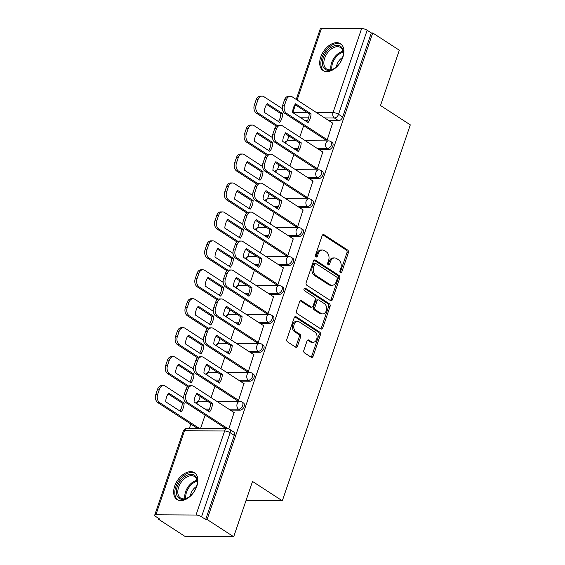 <?xml version="1.0" encoding="UTF-8"?>
<svg xmlns="http://www.w3.org/2000/svg" width="565" height="565" viewBox="0 0 565 565"><rect width="100%" height="100%" fill="white"/><g stroke="black" fill="none" stroke-linecap="round" stroke-linejoin="round"><path stroke-width="0.85" d="M340.42 272.754A1.405 1.017 90.4 0 0 340.843 272.888A1.405 1.017 90.4 0 0 341.776 272.076L348.358 252.725A2.013 1.448 90.4 0 0 347.666 250.048L324.049 234.722A2.013 1.448 90.4 0 0 323.441 234.531A2.013 1.448 90.4 0 0 322.121 235.69L315.531 255.041A1.405 1.017 90.4 0 0 316.019 256.913A1.405 1.017 90.4 0 0 316.442 257.047A1.405 1.017 90.4 0 0 317.368 256.235L318.222 253.734A6.434 4.647 90.4 0 1 322.46 250.02A6.434 4.647 90.4 0 1 324.402 250.627L326.372 251.905A6.434 4.647 90.4 0 1 328.583 260.458L327.735 262.965A1.405 1.017 90.4 0 0 328.216 264.837A1.405 1.017 90.4 0 0 328.646 264.964A1.405 1.017 90.4 0 0 329.572 264.159L330.426 261.652A6.434 4.647 90.4 0 1 334.664 257.944A6.434 4.647 90.4 0 1 336.606 258.551L338.576 259.822A6.434 4.647 90.4 0 1 340.787 268.382L339.939 270.882A1.405 1.017 90.4 0 0 340.42 272.754M340.137 272.485A1.405 1.017 90.4 0 0 340.356 272.069L346.945 252.717A2.013 1.448 90.4 0 0 346.253 250.041L322.735 234.779M315.736 256.644A1.405 1.017 90.4 0 0 315.948 256.228L316.803 253.72L318.222 253.734M327.94 264.561A1.405 1.017 90.4 0 0 328.152 264.145L329.007 261.644L330.426 261.652M342.856 57.206A15.975 10.036 -57 0 0 340.497 43.731A15.975 10.036 -57 0 0 320.736 57.065A15.975 10.036 -57 0 0 323.102 70.54A15.975 10.036 -57 0 0 342.856 57.206M196.811 486.218A15.975 10.036 -57 0 0 194.452 472.75A15.975 10.036 -57 0 0 174.691 486.077A15.975 10.036 -57 0 0 177.05 499.552A15.975 10.036 -57 0 0 196.811 486.218M303.864 350.265A2.013 1.448 90.4 0 0 304.556 352.941L311.181 357.235A2.013 1.448 90.4 0 0 311.788 357.426A2.013 1.448 90.4 0 0 313.109 356.268L320.426 334.777A2.013 1.448 90.4 0 0 319.734 332.1L296.116 316.774A2.013 1.448 90.4 0 0 295.509 316.584A2.013 1.448 90.4 0 0 294.188 317.749L286.872 339.24A2.013 1.448 90.4 0 0 287.564 341.91L295.566 347.108A2.013 1.448 90.4 0 0 296.173 347.291A2.013 1.448 90.4 0 0 297.494 346.133L300.629 336.938A2.013 1.448 90.4 0 0 299.937 334.261L295.968 331.69A5.382 3.884 90.4 0 1 293.842 325.638A5.382 3.884 90.4 0 1 297.656 321.436A5.382 3.884 90.4 0 1 299.288 321.944L314.832 332.036A5.382 3.884 90.4 0 1 316.958 338.089A5.382 3.884 90.4 0 1 313.144 342.284A5.382 3.884 90.4 0 1 311.513 341.783L308.921 340.095A2.013 1.448 90.4 0 0 308.313 339.911A2.013 1.448 90.4 0 0 306.993 341.069L303.864 350.265M372.723 32.954L399.321 50.214L380.499 105.514L410.31 124.858L282.323 500.802L252.52 481.451L233.691 536.75L207.094 519.489L372.723 32.954L371.304 32.94L367.158 30.256L338.541 114.314A4.096 2.571 123 0 1 334.445 118.007L324.727 117.944M330.461 300.594A2.013 1.448 90.4 0 0 331.069 300.785A2.013 1.448 90.4 0 0 332.397 299.627L339.713 278.128A2.013 1.448 90.4 0 0 339.021 275.459L315.404 260.133A2.013 1.448 90.4 0 0 314.797 259.942A2.013 1.448 90.4 0 0 313.469 261.101L306.152 282.592A2.013 1.448 90.4 0 0 306.844 285.269L330.461 300.594M330.066 306.456L322.756 327.947A2.013 1.448 90.4 0 1 321.429 329.105A2.013 1.448 90.4 0 1 320.821 328.915L297.204 313.589A2.013 1.448 90.4 0 1 296.512 310.912L299.641 301.717A2.013 1.448 90.4 0 1 300.968 300.559A2.013 1.448 90.4 0 1 301.576 300.75L311.153 306.964A2.013 1.448 90.4 0 0 311.76 307.155A2.013 1.448 90.4 0 0 313.088 305.997L315.164 299.895A2.013 1.448 90.4 0 0 314.472 297.218L304.5 290.749A1.405 1.017 90.4 0 1 303.942 289.167A1.405 1.017 90.4 0 1 304.938 288.065A1.405 1.017 90.4 0 1 305.368 288.199L329.381 303.779A2.013 1.448 90.4 0 1 330.066 306.456L328.653 306.442L321.337 327.94L322.756 327.947M233.691 536.75L185.066 536.446L158.461 519.186L158.716 518.437M288.913 135.988L287.281 140.784M279.061 164.938L277.422 169.733M269.201 193.88L267.57 198.682M259.349 222.829L257.718 227.631M249.497 251.778L247.858 256.574M239.638 280.72L238.006 285.523M229.786 309.669L228.154 314.472M219.933 338.619L218.295 343.414M210.074 367.568L208.443 372.363M200.222 396.51L198.59 401.312M190.843 424.061L189.374 428.376M207.094 519.489L205.674 519.475L201.528 516.791A4.096 1.187 -161.2 0 0 196.02 515.033L155.898 514.786A4.096 1.187 -161.2 0 0 154.69 515.202A4.096 1.187 -161.2 0 0 155.735 516.502L159.881 519.193L158.461 519.186M371.304 32.94L342.687 116.997A4.096 2.571 123 0 1 338.59 120.691L328.865 120.635M307.53 120.5L304.902 120.486M296.23 99.447L320.327 28.667A4.096 1.187 18.8 0 1 321.527 28.25L361.649 28.497A4.096 1.187 18.8 0 1 367.158 30.256M325.193 139.597L327.262 139.774L332.63 123.071M315.341 168.54L317.41 168.723L322.777 152.02M305.481 197.489L307.551 197.672L312.918 180.97M295.629 226.438L297.699 226.614L303.066 209.919M285.777 255.387L287.846 255.564L293.214 238.861M275.918 284.329L277.987 284.513L283.355 267.81M266.066 313.278L268.135 313.462L273.502 296.759M256.213 342.228L258.283 342.404L263.65 325.701M246.354 371.17L248.423 371.353L253.791 354.651M236.502 400.119L238.571 400.303L243.939 383.6M228.832 428.906L234.087 412.549M240.047 410.169L238.571 409.208A4.096 2.571 123 0 0 242.378 406.221A4.096 2.571 123 0 0 242.067 402.061L243.536 403.014A4.096 2.571 -57 0 1 243.854 407.174A4.096 2.571 -57 0 1 240.047 410.169L230.322 410.105M208.979 409.971L206.359 409.957M249.899 381.22L248.43 380.266A4.096 2.571 123 0 0 252.237 377.279A4.096 2.571 123 0 0 251.919 373.119L253.395 374.072A4.096 2.571 -57 0 1 253.706 378.232A4.096 2.571 -57 0 1 249.899 381.22L240.181 381.156M218.839 381.022L216.211 381.008M259.752 352.27L258.283 351.317A4.096 2.571 123 0 0 262.089 348.33A4.096 2.571 123 0 0 261.779 344.17L263.248 345.123A4.096 2.571 -57 0 1 263.558 349.283A4.096 2.571 -57 0 1 259.752 352.27L250.034 352.214M228.691 352.08L226.064 352.059M269.611 323.321L268.135 322.368A4.096 2.571 123 0 0 271.942 319.38A4.096 2.571 123 0 0 271.631 315.221L273.1 316.174A4.096 2.571 -57 0 1 273.418 320.334A4.096 2.571 -57 0 1 269.611 323.321L259.886 323.265M238.543 323.131L235.923 323.116M279.463 294.379L277.994 293.426A4.096 2.571 123 0 0 281.801 290.431A4.096 2.571 123 0 0 281.483 286.271L282.959 287.232A4.096 2.571 -57 0 1 283.27 291.385A4.096 2.571 -57 0 1 279.463 294.379L269.745 294.316M248.402 294.181L245.775 294.167M289.315 265.43L287.846 264.477A4.096 2.571 123 0 0 291.653 261.489A4.096 2.571 123 0 0 291.342 257.329L292.811 258.283A4.096 2.571 -57 0 1 293.122 262.443A4.096 2.571 -57 0 1 289.315 265.43L279.597 265.366M258.254 265.239L255.627 265.218M299.175 236.481L297.699 235.527A4.096 2.571 123 0 0 301.505 232.54A4.096 2.571 123 0 0 301.194 228.38L302.663 229.334A4.096 2.571 -57 0 1 302.981 233.493A4.096 2.571 -57 0 1 299.175 236.481L289.45 236.424M268.107 236.29L265.486 236.276M309.027 207.532L307.558 206.578A4.096 2.571 123 0 0 311.364 203.591A4.096 2.571 123 0 0 311.047 199.431L312.523 200.384A4.096 2.571 -57 0 1 312.833 204.544A4.096 2.571 -57 0 1 309.027 207.532L299.302 207.475M277.966 207.341L275.339 207.327M318.879 178.589L317.41 177.636A4.096 2.571 123 0 0 321.217 174.642A4.096 2.571 123 0 0 320.906 170.489L322.375 171.442A4.096 2.571 -57 0 1 322.686 175.602A4.096 2.571 -57 0 1 318.879 178.589L309.161 178.526M287.818 178.392L285.191 178.378M328.731 149.64L327.262 148.687A4.096 2.571 123 0 0 331.069 145.699A4.096 2.571 123 0 0 330.758 141.54L332.227 142.493A4.096 2.571 -57 0 1 332.545 146.653A4.096 2.571 -57 0 1 328.731 149.64L319.013 149.577M297.67 149.45L295.043 149.428M282.323 500.802L246.008 500.576M299.761 137.083L303.666 125.621M205.674 519.475L234.291 435.417A4.096 2.571 -57 0 0 233.684 431.964L229.538 429.273A4.096 2.571 123 0 1 230.146 432.726L201.528 516.791M289.909 166.032L293.807 154.57M280.056 194.982L283.955 183.519M270.197 223.931L274.103 212.468M260.345 252.873L264.243 241.41M250.493 281.822L254.391 270.36M240.634 310.771L244.539 299.309M230.781 339.713L234.687 328.251M220.929 368.663L224.828 357.2M211.07 397.612L214.975 386.149M200.575 428.447L205.123 415.098M334.664 257.944L333.244 257.937A6.434 4.647 90.4 0 0 329.007 261.644M322.46 250.02L321.04 250.013A6.434 4.647 90.4 0 0 316.803 253.72M330.356 300.524A2.013 1.448 90.4 0 0 330.977 299.612L338.294 278.121A2.013 1.448 90.4 0 0 337.602 275.452L314.091 260.19M337.192 278.94A1.405 1.017 90.4 0 0 336.705 277.069L315.976 263.615A1.405 1.017 90.4 0 0 315.553 263.488A1.405 1.017 90.4 0 0 314.627 264.293L313.723 266.934A6.434 4.647 90.4 0 0 315.941 275.487L330.108 284.689A6.434 4.647 90.4 0 0 332.058 285.29A6.434 4.647 90.4 0 0 336.295 281.582L337.192 278.94M315.553 263.488L314.133 263.474A1.405 1.017 90.4 0 0 313.208 264.286L314.627 264.293M332.058 285.29L330.638 285.283A6.434 4.647 90.4 0 1 328.696 284.675L314.521 275.48A6.434 4.647 90.4 0 1 312.311 266.927L313.208 264.286M320.715 328.851A2.013 1.448 90.4 0 0 321.337 327.94M300.262 300.806L309.733 306.957A2.013 1.448 90.4 0 0 310.34 307.141L311.76 307.155M304.274 288.404L327.961 303.772L329.381 303.779M321.089 313.413A5.382 3.884 90.4 0 0 322.714 313.921A5.382 3.884 90.4 0 0 326.535 309.719A5.382 3.884 90.4 0 0 324.409 303.666L318.928 300.114A2.013 1.448 90.4 0 0 318.321 299.923A2.013 1.448 90.4 0 0 317 301.081L314.924 307.183A2.013 1.448 90.4 0 0 315.616 309.86L321.089 313.413L319.677 313.406A5.382 3.884 90.4 0 0 321.301 313.914L322.714 313.921M318.321 299.923L316.909 299.916A2.013 1.448 90.4 0 0 315.581 301.074L317 301.081M319.677 313.406L314.197 309.853A2.013 1.448 90.4 0 1 313.504 307.176L315.581 301.074M328.653 306.442A2.013 1.448 90.4 0 0 327.961 303.772M313.144 342.284L311.725 342.277A5.382 3.884 90.4 0 1 310.1 341.769L307.614 340.158M297.656 321.436L296.244 321.429A5.382 3.884 90.4 0 0 292.423 325.631A5.382 3.884 90.4 0 0 294.549 331.676L295.968 331.69M295.46 347.037A2.013 1.448 90.4 0 0 296.081 346.126L299.21 336.931A2.013 1.448 90.4 0 0 298.518 334.254L294.549 331.676M311.075 357.172A2.013 1.448 90.4 0 0 311.696 356.261L319.013 334.77A2.013 1.448 90.4 0 0 318.321 332.093L294.803 316.838M282.698 113.65L267.21 103.6A12.804 9.238 90.4 0 0 264.243 112.322L279.724 122.372A12.804 9.238 90.4 0 0 282.698 113.65L280.854 113.636L266.638 104.412M282.302 108.635L263.919 96.707A6.144 4.435 90.4 0 0 262.061 96.128A6.144 4.435 90.4 0 0 258.007 99.666L256.178 105.048A6.144 4.435 90.4 0 0 258.297 113.219L277.295 125.55M278.46 121.553A12.804 9.238 90.4 0 0 280.854 113.636M276.377 126.143L256.454 113.205A6.144 4.435 -89.6 0 1 254.335 105.041L256.171 99.659A6.144 4.435 -89.6 0 1 260.218 96.114L262.061 96.128M311.054 113.826A12.804 9.238 -89.6 0 1 308.08 122.549L292.599 112.499A12.804 9.238 -89.6 0 1 295.566 103.776L311.054 113.826L309.21 113.812A12.804 9.238 -89.6 0 1 306.816 121.729M309.21 113.812L294.987 104.589M325.454 139.767L284.802 113.381A6.144 4.435 -89.6 0 1 282.691 105.217L284.52 99.836A6.144 4.435 -89.6 0 1 288.574 96.29L290.417 96.304A6.144 4.435 90.4 0 0 286.363 99.843L284.534 105.224A6.144 4.435 90.4 0 0 286.646 113.396L284.802 113.381M332.891 123.241L292.274 96.883A6.144 4.435 90.4 0 0 290.417 96.304M327.269 139.76L286.646 113.396M272.839 142.599L257.358 132.549A12.804 9.238 90.4 0 0 254.391 141.271L269.872 151.321A12.804 9.238 90.4 0 0 272.839 142.599L270.995 142.585L256.778 133.361M272.45 137.585L254.059 125.649A6.144 4.435 90.4 0 0 252.202 125.077A6.144 4.435 90.4 0 0 248.155 128.615L246.326 133.997A6.144 4.435 90.4 0 0 248.438 142.168L267.443 154.499M268.608 150.495A12.804 9.238 90.4 0 0 270.995 142.585M266.525 155.093L246.594 142.154A6.144 4.435 -89.6 0 1 244.483 133.983L246.312 128.608A6.144 4.435 -89.6 0 1 250.359 125.063L252.202 125.077M262.986 171.548L247.505 161.498A12.804 9.238 90.4 0 0 244.532 170.22L260.02 180.263A12.804 9.238 90.4 0 0 262.986 171.548L261.143 171.534L246.926 162.303M262.591 166.534L244.207 154.598A6.144 4.435 90.4 0 0 242.35 154.019A6.144 4.435 90.4 0 0 238.303 157.564L236.467 162.946A6.144 4.435 90.4 0 0 238.585 171.117L257.591 183.448M258.756 179.444A12.804 9.238 90.4 0 0 261.143 171.534M256.672 184.035L236.742 171.103A6.144 4.435 -89.6 0 1 234.623 162.932L236.46 157.55A6.144 4.435 -89.6 0 1 240.506 154.012L242.35 154.019M341.345 47.015A13.828 8.687 123 0 1 343.195 54.812A13.828 8.687 123 0 1 334.318 68.492A13.828 8.687 123 0 1 324.388 68.648A13.828 8.687 123 0 1 326.711 51.514A13.828 8.687 123 0 1 341.345 47.015M343.139 55.144A12.804 8.044 -57 0 0 341.387 48.251A12.804 8.044 -57 0 0 340.504 47.524A12.804 8.044 -57 0 0 327.297 53.138A12.804 8.044 -57 0 0 325.687 68.28A12.804 8.044 -57 0 0 326.563 69.001A12.804 8.044 -57 0 0 334.6 68.301M341.401 44.444A15.877 9.972 -57 0 0 325.073 51.563A15.877 9.972 -57 0 0 323.131 70.251A15.877 9.972 -57 0 0 324.112 71.077M336.45 66.882A9.118 5.728 123 0 1 342.595 57.418M195.299 476.027A13.828 8.687 123 0 1 197.143 483.824A13.828 8.687 123 0 1 188.265 497.504A13.828 8.687 123 0 1 178.342 497.659A13.828 8.687 123 0 1 180.666 480.525A13.828 8.687 123 0 1 195.299 476.027M197.093 484.163A12.804 8.044 -57 0 0 195.335 477.263A12.804 8.044 -57 0 0 194.459 476.535A12.804 8.044 -57 0 0 181.252 482.15A12.804 8.044 -57 0 0 179.642 497.292A12.804 8.044 -57 0 0 180.518 498.012A12.804 8.044 -57 0 0 188.555 497.313M195.349 473.456A15.877 9.972 -57 0 0 179.02 480.575A15.877 9.972 -57 0 0 177.085 499.262A15.877 9.972 -57 0 0 178.067 500.089M190.405 495.893A9.118 5.728 123 0 1 196.542 486.43M301.194 142.775A12.804 9.238 -89.6 0 1 298.228 151.498L282.747 141.448A12.804 9.238 -89.6 0 1 285.713 132.726L301.194 142.775L299.351 142.761A12.804 9.238 -89.6 0 1 296.964 150.671M299.351 142.761L285.134 133.538M315.602 168.709L274.95 142.331A6.144 4.435 -89.6 0 1 272.839 134.159L274.668 128.785A6.144 4.435 -89.6 0 1 278.714 125.239L280.558 125.253A6.144 4.435 90.4 0 0 276.511 128.792L274.682 134.173A6.144 4.435 90.4 0 0 276.794 142.345L274.95 142.331M323.039 152.19L282.415 125.826A6.144 4.435 90.4 0 0 280.558 125.253M317.417 168.702L276.794 142.345M291.342 171.725A12.804 9.238 -89.6 0 1 288.376 180.44L272.888 170.397A12.804 9.238 -89.6 0 1 275.861 161.675L291.342 171.725L289.499 171.711A12.804 9.238 -89.6 0 1 287.105 179.621M289.499 171.711L275.282 162.48M305.743 197.658L265.098 171.28A6.144 4.435 -89.6 0 1 262.979 163.108L264.815 157.727A6.144 4.435 -89.6 0 1 268.862 154.189L270.706 154.196A6.144 4.435 90.4 0 0 266.659 157.741L264.823 163.123A6.144 4.435 90.4 0 0 266.941 171.294L265.098 171.28M313.18 181.139L272.563 154.775A6.144 4.435 90.4 0 0 270.706 154.196M307.558 197.651L266.941 171.294M253.134 200.49L237.646 190.44A12.804 9.238 90.4 0 0 234.68 199.163L250.161 209.212A12.804 9.238 90.4 0 0 253.134 200.49L251.291 200.483L237.074 191.253M252.739 195.483L234.355 183.547A6.144 4.435 90.4 0 0 232.498 182.968A6.144 4.435 90.4 0 0 228.451 186.514L226.614 191.895A6.144 4.435 90.4 0 0 228.733 200.059L247.731 212.391M248.897 208.393A12.804 9.238 90.4 0 0 251.291 200.483M246.813 212.984L226.89 200.052A6.144 4.435 -89.6 0 1 224.771 191.881L226.607 186.499A6.144 4.435 -89.6 0 1 230.654 182.954L232.498 182.968M243.275 229.439L227.794 219.389A12.804 9.238 90.4 0 0 224.828 228.112L240.309 238.162A12.804 9.238 90.4 0 0 243.275 229.439L241.432 229.425L227.215 220.202M242.886 224.425L224.496 212.496A6.144 4.435 90.4 0 0 222.638 211.917A6.144 4.435 90.4 0 0 218.591 215.456L216.762 220.837A6.144 4.435 90.4 0 0 218.874 229.009L237.879 241.34M239.044 237.342A12.804 9.238 90.4 0 0 241.432 229.425M236.961 241.933L217.031 228.995A6.144 4.435 -89.6 0 1 214.919 220.83L216.748 215.449A6.144 4.435 -89.6 0 1 220.795 211.903L222.638 211.917M233.423 258.389L217.942 248.339A12.804 9.238 90.4 0 0 214.968 257.061L230.456 267.111A12.804 9.238 90.4 0 0 233.423 258.389L231.579 258.375L217.363 249.151M233.027 253.374L214.644 241.439A6.144 4.435 90.4 0 0 212.786 240.86A6.144 4.435 90.4 0 0 208.739 244.405L206.91 249.787A6.144 4.435 90.4 0 0 209.022 257.958L228.027 270.289M229.192 266.285A12.804 9.238 90.4 0 0 231.579 258.375M227.109 270.875L207.178 257.944A6.144 4.435 -89.6 0 1 205.067 249.772L206.896 244.391A6.144 4.435 -89.6 0 1 210.943 240.852L212.786 240.86M281.49 200.667A12.804 9.238 -89.6 0 1 278.517 209.389L263.036 199.339A12.804 9.238 -89.6 0 1 266.002 190.617L281.49 200.667L279.647 200.66A12.804 9.238 -89.6 0 1 277.253 208.57M279.647 200.66L265.423 191.429M295.891 226.607L255.246 200.229A6.144 4.435 -89.6 0 1 253.127 192.058L254.956 186.676A6.144 4.435 -89.6 0 1 259.01 183.131L260.853 183.145A6.144 4.435 90.4 0 0 256.8 186.69L254.97 192.072A6.144 4.435 90.4 0 0 257.089 200.236L255.246 200.229M303.327 210.088L262.711 183.724A6.144 4.435 90.4 0 0 260.853 183.145M297.706 226.6L257.089 200.236M271.631 229.616A12.804 9.238 -89.6 0 1 268.665 238.338L253.184 228.288A12.804 9.238 -89.6 0 1 256.15 219.566L271.631 229.616L269.788 229.602A12.804 9.238 -89.6 0 1 267.4 237.519M269.788 229.602L255.571 220.378M286.038 255.557L245.387 229.171A6.144 4.435 -89.6 0 1 243.275 221.007L245.104 215.625A6.144 4.435 -89.6 0 1 249.151 212.08L250.994 212.094A6.144 4.435 90.4 0 0 246.947 215.632L245.118 221.014A6.144 4.435 90.4 0 0 247.23 229.185L245.387 229.171M293.475 239.03L252.852 212.673A6.144 4.435 90.4 0 0 250.994 212.094M287.853 255.549L247.23 229.185M261.779 258.565A12.804 9.238 -89.6 0 1 258.812 267.287L243.324 257.237A12.804 9.238 -89.6 0 1 246.298 248.515L261.779 258.565L259.935 258.551A12.804 9.238 -89.6 0 1 257.548 266.461M259.935 258.551L245.719 249.32M276.179 284.499L235.534 258.12A6.144 4.435 -89.6 0 1 233.416 249.949L235.252 244.567A6.144 4.435 -89.6 0 1 239.299 241.029L241.142 241.036A6.144 4.435 90.4 0 0 237.095 244.581L235.259 249.963A6.144 4.435 90.4 0 0 237.378 258.134L235.534 258.12M283.616 267.98L242.999 241.615A6.144 4.435 90.4 0 0 241.142 241.036M277.994 284.492L237.378 258.134M223.571 287.331L208.09 277.288A12.804 9.238 90.4 0 0 205.116 286.01L220.597 296.053A12.804 9.238 90.4 0 0 223.571 287.331L221.727 287.324L207.51 278.093M223.175 282.323L204.791 270.388A6.144 4.435 90.4 0 0 202.934 269.809A6.144 4.435 90.4 0 0 198.887 273.354L197.051 278.736A6.144 4.435 90.4 0 0 199.17 286.9L218.168 299.238M219.333 295.234A12.804 9.238 90.4 0 0 221.727 287.324M217.25 299.824L197.326 286.893A6.144 4.435 -89.6 0 1 195.208 278.722L197.044 273.34A6.144 4.435 -89.6 0 1 201.091 269.802L202.934 269.809M251.926 287.507A12.804 9.238 -89.6 0 1 248.953 296.23L233.472 286.18A12.804 9.238 -89.6 0 1 236.438 277.464L251.926 287.507L250.083 287.5A12.804 9.238 -89.6 0 1 247.689 295.41M250.083 287.5L235.859 278.27M266.327 313.448L225.682 287.069A6.144 4.435 -89.6 0 1 223.563 278.898L225.393 273.517A6.144 4.435 -89.6 0 1 229.447 269.978L231.29 269.985A6.144 4.435 90.4 0 0 227.236 273.531L225.407 278.912A6.144 4.435 90.4 0 0 227.526 287.077L225.682 287.069M273.764 296.929L233.147 270.564A6.144 4.435 90.4 0 0 231.29 269.985M268.142 313.441L227.526 287.077M213.711 316.28L198.23 306.23A12.804 9.238 90.4 0 0 195.264 314.952L210.745 325.002A12.804 9.238 90.4 0 0 213.711 316.28L211.875 316.273L197.651 307.042M213.323 311.266L194.932 299.337A6.144 4.435 90.4 0 0 193.075 298.758A6.144 4.435 90.4 0 0 189.028 302.296L187.199 307.678A6.144 4.435 90.4 0 0 189.31 315.849L208.315 328.18M209.481 324.183A12.804 9.238 90.4 0 0 211.875 316.273M207.397 328.774L187.467 315.835A6.144 4.435 -89.6 0 1 185.355 307.671L187.185 302.289A6.144 4.435 -89.6 0 1 191.238 298.744L193.075 298.758M242.067 316.457A12.804 9.238 -89.6 0 1 239.101 325.179L223.62 315.129A12.804 9.238 -89.6 0 1 226.586 306.407L242.067 316.457L240.224 316.442A12.804 9.238 -89.6 0 1 237.837 324.359M240.224 316.442L226.007 307.219M256.475 342.397L215.823 316.012A6.144 4.435 -89.6 0 1 213.711 307.847L215.54 302.466A6.144 4.435 -89.6 0 1 219.587 298.92L221.431 298.934A6.144 4.435 90.4 0 0 217.384 302.473L215.555 307.854A6.144 4.435 90.4 0 0 217.666 316.026L215.823 316.012M263.912 325.871L223.288 299.514A6.144 4.435 90.4 0 0 221.431 298.934M258.29 342.39L217.666 316.026M203.859 345.229L188.378 335.179A12.804 9.238 90.4 0 0 185.405 343.901L200.893 353.951A12.804 9.238 90.4 0 0 203.859 345.229L202.016 345.215L187.799 335.991M203.471 340.215L185.08 328.279A6.144 4.435 90.4 0 0 183.222 327.707A6.144 4.435 90.4 0 0 179.176 331.245L177.346 336.627A6.144 4.435 90.4 0 0 179.458 344.798L198.463 357.129M199.629 353.132A12.804 9.238 90.4 0 0 202.016 345.215M197.545 357.723L177.615 344.784A6.144 4.435 -89.6 0 1 175.503 336.613L177.332 331.238A6.144 4.435 -89.6 0 1 181.379 327.693L183.222 327.707M232.215 345.406A12.804 9.238 -89.6 0 1 229.249 354.128L213.761 344.078A12.804 9.238 -89.6 0 1 216.734 335.356L232.215 345.406L230.372 345.392A12.804 9.238 -89.6 0 1 227.985 353.302M230.372 345.392L216.155 336.168M246.615 371.339L205.971 344.961A6.144 4.435 -89.6 0 1 203.852 336.789L205.688 331.415A6.144 4.435 -89.6 0 1 209.735 327.87L211.578 327.884A6.144 4.435 90.4 0 0 207.532 331.422L205.695 336.804A6.144 4.435 90.4 0 0 207.814 344.975L205.971 344.961M254.052 354.82L213.436 328.456A6.144 4.435 90.4 0 0 211.578 327.884M248.43 371.332L207.814 344.975M194.007 374.178L178.526 364.128A12.804 9.238 90.4 0 0 175.553 372.851L191.034 382.893A12.804 9.238 90.4 0 0 194.007 374.178L192.164 374.164L177.947 364.934M193.611 369.164L175.228 357.228A6.144 4.435 90.4 0 0 173.37 356.649A6.144 4.435 90.4 0 0 169.323 360.195L167.487 365.576A6.144 4.435 90.4 0 0 169.606 373.748L188.604 386.079M189.769 382.074A12.804 9.238 90.4 0 0 192.164 374.164M187.693 386.665L167.763 373.733A6.144 4.435 -89.6 0 1 165.644 365.562L167.48 360.18A6.144 4.435 -89.6 0 1 171.527 356.642L173.37 356.649M222.363 374.355A12.804 9.238 -89.6 0 1 219.389 383.07L203.909 373.027A12.804 9.238 -89.6 0 1 206.875 364.305L222.363 374.355L220.52 374.341A12.804 9.238 -89.6 0 1 218.125 382.251M220.52 374.341L206.303 365.11M236.763 400.288L196.119 373.91A6.144 4.435 -89.6 0 1 194 365.739L195.836 360.357A6.144 4.435 -89.6 0 1 199.883 356.819L201.726 356.826A6.144 4.435 90.4 0 0 197.679 360.371L195.843 365.753A6.144 4.435 90.4 0 0 197.962 373.924L196.119 373.91M244.2 383.769L203.584 357.405A6.144 4.435 90.4 0 0 201.726 356.826M238.578 400.281L197.962 373.924M184.155 403.12L168.667 393.078A12.804 9.238 90.4 0 0 165.7 401.793L181.181 411.843A12.804 9.238 90.4 0 0 184.155 403.12L182.311 403.113L168.088 393.883M183.759 398.113L165.368 386.178A6.144 4.435 90.4 0 0 163.518 385.598A6.144 4.435 90.4 0 0 159.464 389.144L157.635 394.525A6.144 4.435 90.4 0 0 159.747 402.69L199.424 428.44M179.917 411.023A12.804 9.238 90.4 0 0 182.311 403.113M197.581 428.432L157.903 402.683A6.144 4.435 -89.6 0 1 155.792 394.511L157.621 389.13A6.144 4.435 -89.6 0 1 161.675 385.584L163.518 385.598M212.504 403.297A12.804 9.238 -89.6 0 1 209.537 412.019L194.056 401.969A12.804 9.238 -89.6 0 1 197.023 393.247L212.504 403.297L210.66 403.29A12.804 9.238 -89.6 0 1 208.273 411.2M210.66 403.29L196.443 394.059M225.936 428.609L186.259 402.859A6.144 4.435 -89.6 0 1 184.148 394.688L185.977 389.306A6.144 4.435 -89.6 0 1 190.024 385.761L191.867 385.775A6.144 4.435 90.4 0 0 187.82 389.32L185.991 394.702A6.144 4.435 90.4 0 0 188.103 402.866L186.259 402.859M234.348 412.718L193.724 386.354A6.144 4.435 90.4 0 0 191.867 385.775M227.829 428.651L188.103 402.866M340.356 272.069L341.776 272.076M315.948 256.228L317.368 256.235M328.152 264.145L329.572 264.159M196.02 515.033L224.637 430.975L184.515 430.728L155.898 514.786M338.59 120.691L334.445 118.007A4.096 2.959 90.4 0 1 333.032 112.555L361.649 28.497M308.568 117.845L300.757 117.795M295.439 104.878L292.91 112.308L307.021 112.393M316.266 112.456L333.032 112.555A4.096 1.187 18.8 0 1 338.541 114.314L342.687 116.997M321.527 28.25L297.098 100.012M242.067 402.061A4.096 4.096 0 0 0 239.864 401.404A4.096 2.959 -89.6 0 0 237.166 403.763A4.096 2.959 -89.6 0 0 238.571 409.208L228.853 409.152M209.417 409.032L204.883 409.004M251.919 373.119A4.096 4.096 0 0 0 249.716 372.455A4.096 2.959 -89.6 0 0 247.018 374.821A4.096 2.959 -89.6 0 0 248.43 380.266L238.705 380.203M219.277 380.083L214.742 380.054M261.779 344.17A4.096 4.096 0 0 0 259.575 343.506A4.096 2.959 -89.6 0 0 256.87 345.872A4.096 2.959 -89.6 0 0 258.283 351.317L248.565 351.253M229.129 351.133L224.595 351.105M271.631 315.221A4.096 4.096 0 0 0 269.427 314.564A4.096 2.959 -89.6 0 0 266.729 316.923A4.096 2.959 -89.6 0 0 268.135 322.368L258.417 322.311M238.981 322.191L234.447 322.163M281.483 286.271A4.096 4.096 0 0 0 279.28 285.615A4.096 2.959 -89.6 0 0 276.582 287.973A4.096 2.959 -89.6 0 0 277.994 293.426L268.269 293.362M248.833 293.242L244.306 293.214M291.342 257.329A4.096 4.096 0 0 0 289.132 256.665A4.096 2.959 -89.6 0 0 286.434 259.031A4.096 2.959 -89.6 0 0 287.846 264.477L278.128 264.413M258.692 264.293L254.158 264.265M301.194 228.38A4.096 4.096 0 0 0 298.991 227.723A4.096 2.959 -89.6 0 0 296.293 230.082A4.096 2.959 -89.6 0 0 297.699 235.527L287.981 235.471M268.545 235.344L264.01 235.315M311.047 199.431A4.096 4.096 0 0 0 308.843 198.774A4.096 2.959 -89.6 0 0 306.145 201.133A4.096 2.959 -89.6 0 0 307.558 206.578L297.833 206.522M278.397 206.402L273.87 206.373M320.906 170.489A4.096 4.096 0 0 0 318.695 169.825A4.096 2.959 -89.6 0 0 315.997 172.184A4.096 2.959 -89.6 0 0 317.41 177.636L307.692 177.572M288.256 177.452L283.722 177.424M330.758 141.54A4.096 4.096 0 0 0 328.555 140.876A4.096 2.959 -89.6 0 0 325.857 143.242A4.096 2.959 -89.6 0 0 327.262 148.687L317.544 148.623M298.108 148.503L293.574 148.475M285.629 143.319A4.096 2.959 -89.6 0 1 285.735 142.987A4.096 2.959 90.4 0 1 288.433 140.629A4.096 4.096 0 0 0 284.802 142.783M275.777 172.268A4.096 2.959 -89.6 0 1 275.875 171.937A4.096 2.959 90.4 0 1 278.573 169.578A4.096 4.096 0 0 0 274.943 171.725M265.924 201.218A4.096 2.959 -89.6 0 1 266.023 200.886A4.096 2.959 90.4 0 1 268.721 198.52A4.096 4.096 0 0 0 265.091 200.674M256.065 230.16A4.096 2.959 -89.6 0 1 256.171 229.835A4.096 2.959 90.4 0 1 258.869 227.469A4.096 4.096 0 0 0 255.239 229.623M246.213 259.109A4.096 2.959 -89.6 0 1 246.312 258.777A4.096 2.959 90.4 0 1 249.01 256.418A4.096 4.096 0 0 0 245.38 258.572M236.361 288.058A4.096 2.959 -89.6 0 1 236.46 287.726A4.096 2.959 90.4 0 1 239.157 285.367A4.096 4.096 0 0 0 235.527 287.514M226.501 317.007A4.096 2.959 -89.6 0 1 226.607 316.675A4.096 2.959 90.4 0 1 229.305 314.31A4.096 4.096 0 0 0 225.675 316.464M216.649 345.95A4.096 2.959 -89.6 0 1 216.748 345.618A4.096 2.959 90.4 0 1 219.446 343.259A4.096 4.096 0 0 0 215.816 345.413M206.797 374.899A4.096 2.959 -89.6 0 1 206.896 374.567A4.096 2.959 90.4 0 1 209.594 372.208A4.096 4.096 0 0 0 205.964 374.355M196.945 403.848A4.096 2.959 -89.6 0 1 197.044 403.516A4.096 2.959 90.4 0 1 199.742 401.157A4.096 4.096 0 0 0 196.112 403.304M234.291 435.417L230.146 432.726A4.096 1.187 18.8 0 0 224.637 430.975A4.096 2.959 -89.6 0 1 227.335 428.616L187.213 428.369A4.096 4.096 0 0 0 183.307 431.144L154.69 515.202M183.307 431.144A4.096 1.187 -161.2 0 1 184.515 430.728A4.096 2.959 -89.6 0 1 187.213 428.369M322.834 234.715L324.049 234.722M346.253 250.041L347.666 250.048M346.945 252.717L348.358 252.725M314.182 260.126L315.404 260.133M337.602 275.452L339.021 275.459M338.294 278.121L339.713 278.128M330.977 299.612L332.397 299.627M312.311 266.927L313.723 266.934M314.521 275.48L315.941 275.487M328.696 284.675L330.108 284.689M300.354 300.742L301.576 300.75M309.733 306.957L311.153 306.964M304.514 288.192L305.368 288.199M313.504 307.176L314.924 307.183M314.197 309.853L315.616 309.86M307.706 340.088L308.921 340.095M310.1 341.769L311.513 341.783M298.518 334.254L299.937 334.261M299.21 336.931L300.629 336.938M296.081 346.126L297.494 346.133M294.902 316.767L296.116 316.774M318.321 332.093L319.734 332.1M319.013 334.77L320.426 334.777M311.696 356.261L313.109 356.268M256.454 113.205L258.297 113.219M254.335 105.041L256.178 105.048M256.171 99.659L258.007 99.666M286.363 99.843L284.52 99.836M284.534 105.224L282.691 105.217M246.594 142.154L248.438 142.168M244.483 133.983L246.326 133.997M246.312 128.608L248.155 128.615M236.742 171.103L238.585 171.117M234.623 162.932L236.467 162.946M236.46 157.55L238.303 157.564M331.048 69.721A12.804 8.044 123 0 1 342.99 51.323M343.153 52.22A12.381 7.783 -57 0 0 331.93 69.509M185.002 498.733A12.804 8.044 123 0 1 196.938 480.335M197.1 481.232A12.381 7.783 -57 0 0 185.885 498.521M276.511 128.792L274.668 128.785M274.682 134.173L272.839 134.159M266.659 157.741L264.815 157.727M264.823 163.123L262.979 163.108M226.89 200.052L228.733 200.059M224.771 191.881L226.614 191.895M226.607 186.499L228.451 186.514M217.031 228.995L218.874 229.009M214.919 220.83L216.762 220.837M216.748 215.449L218.591 215.456M207.178 257.944L209.022 257.958M205.067 249.772L206.91 249.787M206.896 244.391L208.739 244.405M256.8 186.69L254.956 186.676M254.97 192.072L253.127 192.058M246.947 215.632L245.104 215.625M245.118 221.014L243.275 221.007M237.095 244.581L235.252 244.567M235.259 249.963L233.416 249.949M197.326 286.893L199.17 286.9M195.208 278.722L197.051 278.736M197.044 273.34L198.887 273.354M227.236 273.531L225.393 273.517M225.407 278.912L223.563 278.898M187.467 315.835L189.31 315.849M185.355 307.671L187.199 307.678M187.185 302.289L189.028 302.296M217.384 302.473L215.54 302.466M215.555 307.854L213.711 307.847M177.615 344.784L179.458 344.798M175.503 336.613L177.346 336.627M177.332 331.238L179.176 331.245M207.532 331.422L205.688 331.415M205.695 336.804L203.852 336.789M167.763 373.733L169.606 373.748M165.644 365.562L167.487 365.576M167.48 360.18L169.323 360.195M197.679 360.371L195.836 360.357M195.843 365.753L194 365.739M157.903 402.683L159.747 402.69M155.792 394.511L157.635 394.525M157.621 389.13L159.464 389.144M187.82 389.32L185.977 389.306M185.991 394.702L184.148 394.688M288.433 140.629L296.138 140.678M305.382 140.734L328.555 140.876M278.573 169.578L286.286 169.627M295.53 169.684L318.695 169.825M268.721 198.52L276.433 198.569M285.678 198.626L308.843 198.774M258.869 227.469L266.574 227.518M275.819 227.575L298.991 227.723M249.01 256.418L256.722 256.468M265.967 256.524L289.132 256.665M239.157 285.367L246.87 285.41M256.115 285.473L279.28 285.615M229.305 314.31L237.01 314.359M246.255 314.415L269.427 314.564M219.446 343.259L227.158 343.308M236.403 343.365L259.575 343.506M209.594 372.208L217.306 372.257M226.551 372.314L249.716 372.455M199.742 401.157L207.447 401.199M216.692 401.256L239.864 401.404M229.538 429.273A4.096 4.096 0 0 0 227.335 428.616"/></g></svg>
